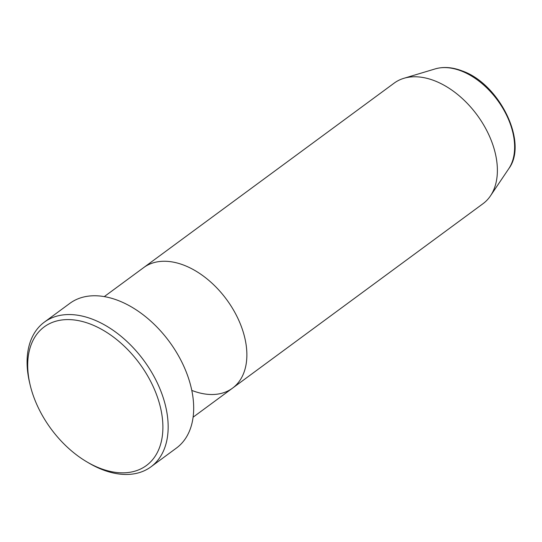 <?xml version="1.0" encoding="UTF-8"?>
<svg xmlns="http://www.w3.org/2000/svg" width="542" height="542" viewBox="0 0 542 542"><rect width="100%" height="100%" fill="white"/><g stroke="black" fill="none" stroke-linecap="round" stroke-linejoin="round"><path stroke-width="0.81" d="M100.094 468.308A86.117 55.006 -126.4 0 0 162.729 422.184A86.117 55.006 -126.4 0 0 90.514 324.123A86.117 55.006 -126.4 0 0 30.067 384.644A86.117 55.006 -126.4 0 0 86.998 461.947A86.117 55.006 -126.4 0 0 100.094 468.308M30.067 384.644L29.546 382.428A89.857 57.398 53.6 0 1 44.336 322.151A89.857 57.398 53.6 0 1 92.628 319.279A89.857 57.398 53.6 0 1 160.71 390.748A89.857 57.398 53.6 0 1 150.906 466.865A89.857 57.398 53.6 0 1 102.621 469.738A89.857 57.398 53.6 0 1 88.956 463.098L86.998 461.947M192.247 390.579A74.884 47.831 -126.4 0 0 232.491 388.18A74.884 47.831 -126.4 0 0 240.662 324.76A74.884 47.831 -126.4 0 0 183.921 265.194A74.884 47.831 -126.4 0 0 143.684 267.592L104.281 296.61M150.906 466.865L176.421 448.071A89.857 57.398 -126.4 0 0 186.231 371.961A89.857 57.398 -126.4 0 0 118.142 300.485A89.857 57.398 -126.4 0 0 69.85 303.364L44.336 322.151M232.491 388.18L483.003 203.697A74.884 47.831 -126.4 0 0 490.456 195.879A74.884 47.831 -126.4 0 0 487.902 132.837A74.884 47.831 -126.4 0 0 434.433 80.711A74.884 47.831 -126.4 0 0 403.878 78.305A74.884 47.831 -126.4 0 0 394.197 83.102L143.684 267.592A74.884 47.831 -126.4 0 1 183.921 265.194A74.884 47.831 -126.4 0 1 240.662 324.76A74.884 47.831 -126.4 0 1 232.491 388.18L193.088 417.198M435.226 68.895C443.464 66.524 452.434 67.201 462.123 70.907C499.467 83.719 528.491 142.668 508.748 168.725A63.583 40.616 -126.4 0 0 506.58 115.202A63.583 40.616 -126.4 0 0 461.181 70.934A63.583 40.616 -126.4 0 0 435.226 68.895L403.878 78.305M508.748 168.725L490.456 195.879"/></g></svg>
